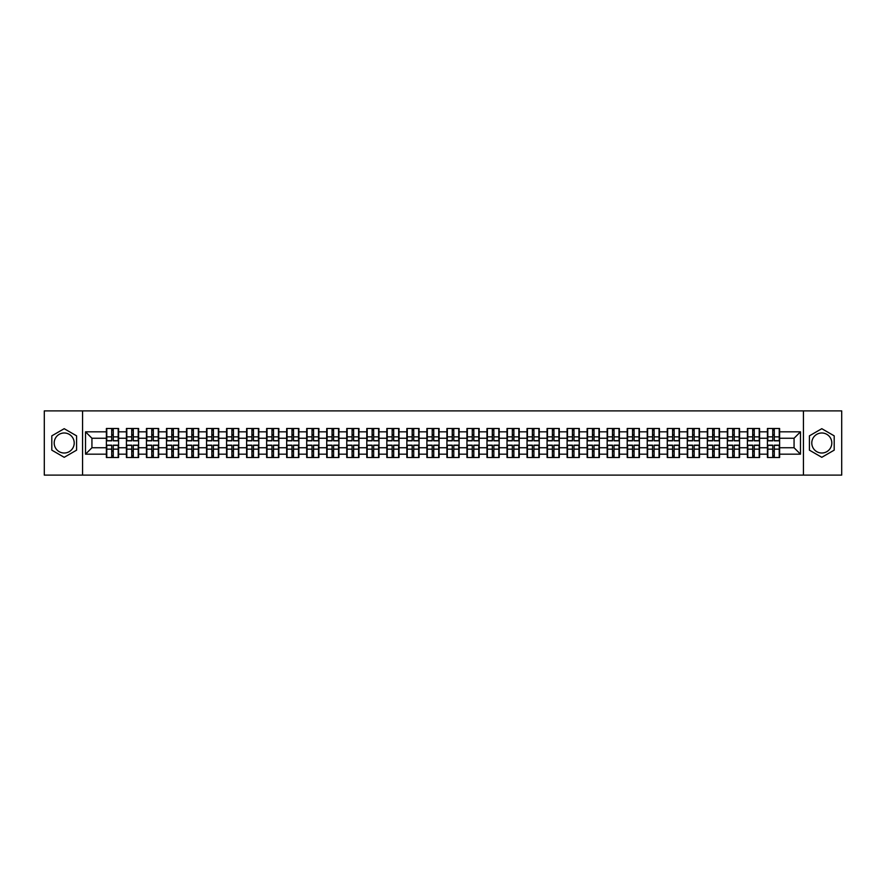 <?xml version="1.0" encoding="UTF-8"?>
<svg xmlns="http://www.w3.org/2000/svg" width="886" height="886" viewBox="0 0 886 886"><rect width="100%" height="100%" fill="white"/><g stroke="black" fill="none" stroke-linecap="round" stroke-linejoin="round"><path stroke-width="1.33" d="M821.798 432.988A10.012 10.012 0 0 0 811.786 443A10.012 10.012 0 0 0 821.798 453.012A10.012 10.012 0 0 0 831.81 443A10.012 10.012 0 0 0 821.798 432.988M64.202 453.012A10.012 10.012 0 0 1 54.19 443A10.012 10.012 0 0 1 64.202 432.988A10.012 10.012 0 0 1 74.214 443A10.012 10.012 0 0 1 64.202 453.012M803.436 475.106L841.7 475.106L841.7 410.894L803.436 410.894L803.436 475.106L82.564 475.106L82.564 410.894L44.3 410.894L44.3 475.106L82.564 475.106M803.436 410.894L82.564 410.894M794.066 447.751L794.066 438.249L779.614 438.249L779.614 447.751L794.066 447.751L800.479 454.175L800.479 431.825L779.614 431.825L779.614 428.492L767.42 428.492L767.42 438.249L759.59 438.249L759.59 447.751L767.42 447.751L767.42 438.249M800.479 454.175L779.614 454.175L779.614 457.508L767.42 457.508L767.42 454.175L759.59 454.175L759.59 457.508L747.385 457.508L747.385 454.175L739.555 454.175L739.555 457.508L727.351 457.508L727.351 454.175L719.521 454.175L719.521 457.508L707.327 457.508L707.327 454.175L699.486 454.175L699.486 457.508L687.292 457.508L687.292 454.175L679.462 454.175L679.462 457.508L667.258 457.508L667.258 454.175L659.428 454.175L659.428 457.508L647.234 457.508L647.234 454.175L639.393 454.175L639.393 457.508L627.199 457.508L627.199 454.175L619.369 454.175L619.369 457.508L607.165 457.508L607.165 454.175L599.335 454.175L599.335 457.508L587.13 457.508L587.13 454.175L579.3 454.175L579.3 457.508L567.106 457.508L567.106 454.175L559.276 454.175L559.276 457.508L547.072 457.508L547.072 454.175L539.242 454.175L539.242 457.508L527.037 457.508L527.037 454.175L519.207 454.175L519.207 457.508L507.013 457.508L507.013 454.175L499.172 454.175L499.172 457.508L486.979 457.508L486.979 454.175L479.149 454.175L479.149 457.508L466.944 457.508L466.944 454.175L459.114 454.175L459.114 457.508L446.921 457.508L446.921 454.175L439.079 454.175L439.079 457.508L426.886 457.508L426.886 454.175L419.056 454.175L419.056 457.508L406.851 457.508L406.851 454.175L399.021 454.175L399.021 457.508L386.828 457.508L386.828 454.175L378.986 454.175L378.986 457.508L366.793 457.508L366.793 454.175L358.963 454.175L358.963 457.508L346.758 457.508L346.758 454.175L338.928 454.175L338.928 457.508L326.724 457.508L326.724 454.175L318.894 454.175L318.894 457.508L306.7 457.508L306.7 454.175L298.87 454.175L298.87 457.508L286.665 457.508L286.665 454.175L278.835 454.175L278.835 457.508L266.631 457.508L266.631 454.175L258.801 454.175L258.801 457.508L246.607 457.508L246.607 454.175L238.766 454.175L238.766 457.508L226.572 457.508L226.572 454.175L218.742 454.175L218.742 457.508L206.538 457.508L206.538 454.175L198.708 454.175L198.708 457.508L186.514 457.508L186.514 454.175L178.673 454.175L178.673 457.508L166.479 457.508L166.479 454.175L158.649 454.175L158.649 457.508L146.445 457.508L146.445 454.175L138.615 454.175L138.615 457.508L126.41 457.508L126.41 454.175L118.58 454.175L118.58 457.508L106.386 457.508L106.386 454.175L85.521 454.175L85.521 431.825L106.386 431.825L106.386 438.249L91.934 438.249L91.934 447.751L106.386 447.751L106.386 438.249M767.42 431.825L759.59 431.825L759.59 428.492L747.385 428.492L747.385 431.825L739.555 431.825L739.555 428.492L727.351 428.492L727.351 431.825L719.521 431.825L719.521 428.492L707.327 428.492L707.327 431.825L699.486 431.825L699.486 428.492L687.292 428.492L687.292 431.825L679.462 431.825L679.462 428.492L667.258 428.492L667.258 431.825L659.428 431.825L659.428 428.492L647.234 428.492L647.234 431.825L639.393 431.825L639.393 428.492L627.199 428.492L627.199 431.825L619.369 431.825L619.369 428.492L607.165 428.492L607.165 431.825L599.335 431.825L599.335 428.492L587.13 428.492L587.13 431.825L579.3 431.825L579.3 428.492L567.106 428.492L567.106 431.825L559.276 431.825L559.276 428.492L547.072 428.492L547.072 431.825L539.242 431.825L539.242 428.492L527.037 428.492L527.037 431.825L519.207 431.825L519.207 428.492L507.013 428.492L507.013 431.825L499.172 431.825L499.172 428.492L486.979 428.492L486.979 431.825L479.149 431.825L479.149 428.492L466.944 428.492L466.944 431.825L459.114 431.825L459.114 428.492L446.921 428.492L446.921 431.825L439.079 431.825L439.079 428.492L426.886 428.492L426.886 431.825L419.056 431.825L419.056 428.492L406.851 428.492L406.851 431.825L399.021 431.825L399.021 428.492L386.828 428.492L386.828 431.825L378.986 431.825L378.986 428.492L366.793 428.492L366.793 431.825L358.963 431.825L358.963 428.492L346.758 428.492L346.758 431.825L338.928 431.825L338.928 428.492L326.724 428.492L326.724 431.825L318.894 431.825L318.894 428.492L306.7 428.492L306.7 431.825L298.87 431.825L298.87 428.492L286.665 428.492L286.665 431.825L278.835 431.825L278.835 428.492L266.631 428.492L266.631 431.825L258.801 431.825L258.801 428.492L246.607 428.492L246.607 431.825L238.766 431.825L238.766 428.492L226.572 428.492L226.572 431.825L218.742 431.825L218.742 428.492L206.538 428.492L206.538 431.825L198.708 431.825L198.708 428.492L186.514 428.492L186.514 431.825L178.673 431.825L178.673 428.492L166.479 428.492L166.479 431.825L158.649 431.825L158.649 428.492L146.445 428.492L146.445 431.825L138.615 431.825L138.615 428.492L126.41 428.492L126.41 431.825L118.58 431.825L118.58 428.492L106.386 428.492L106.386 431.825M767.42 447.751L767.42 454.175M759.59 447.751L759.59 454.175M759.59 431.825L759.59 438.249M739.555 447.751L747.385 447.751L747.385 438.249L739.555 438.249L739.555 454.175M747.385 447.751L747.385 454.175M747.385 431.825L747.385 438.249M739.555 431.825L739.555 438.249M719.521 447.751L727.351 447.751L727.351 438.249L719.521 438.249L719.521 454.175M727.351 447.751L727.351 454.175M727.351 431.825L727.351 438.249M719.521 431.825L719.521 438.249M699.486 447.751L707.327 447.751L707.327 438.249L699.486 438.249L699.486 454.175M707.327 447.751L707.327 454.175M707.327 431.825L707.327 438.249M699.486 431.825L699.486 438.249M679.462 447.751L687.292 447.751L687.292 438.249L679.462 438.249L679.462 454.175M687.292 447.751L687.292 454.175M687.292 431.825L687.292 438.249M679.462 431.825L679.462 438.249M659.428 447.751L667.258 447.751L667.258 438.249L659.428 438.249L659.428 454.175M667.258 447.751L667.258 454.175M667.258 431.825L667.258 438.249M659.428 431.825L659.428 438.249M639.393 447.751L647.234 447.751L647.234 438.249L639.393 438.249L639.393 454.175M647.234 447.751L647.234 454.175M647.234 431.825L647.234 438.249M639.393 431.825L639.393 438.249M619.369 447.751L627.199 447.751L627.199 438.249L619.369 438.249L619.369 454.175M627.199 447.751L627.199 454.175M627.199 431.825L627.199 438.249M619.369 431.825L619.369 438.249M599.335 447.751L607.165 447.751L607.165 438.249L599.335 438.249L599.335 454.175M607.165 447.751L607.165 454.175M607.165 431.825L607.165 438.249M599.335 431.825L599.335 438.249M579.3 447.751L587.13 447.751L587.13 438.249L579.3 438.249L579.3 454.175M587.13 447.751L587.13 454.175M587.13 431.825L587.13 438.249M579.3 431.825L579.3 438.249M559.276 447.751L567.106 447.751L567.106 438.249L559.276 438.249L559.276 454.175M567.106 447.751L567.106 454.175M567.106 431.825L567.106 438.249M559.276 431.825L559.276 438.249M539.242 447.751L547.072 447.751L547.072 438.249L539.242 438.249L539.242 454.175M547.072 447.751L547.072 454.175M547.072 431.825L547.072 438.249M539.242 431.825L539.242 438.249M519.207 447.751L527.037 447.751L527.037 438.249L519.207 438.249L519.207 454.175M527.037 447.751L527.037 454.175M527.037 431.825L527.037 438.249M519.207 431.825L519.207 438.249M499.172 447.751L507.013 447.751L507.013 438.249L499.172 438.249L499.172 454.175M507.013 447.751L507.013 454.175M507.013 431.825L507.013 438.249M499.172 431.825L499.172 438.249M479.149 447.751L486.979 447.751L486.979 438.249L479.149 438.249L479.149 454.175M486.979 447.751L486.979 454.175M486.979 431.825L486.979 438.249M479.149 431.825L479.149 438.249M459.114 447.751L466.944 447.751L466.944 438.249L459.114 438.249L459.114 454.175M466.944 447.751L466.944 454.175M466.944 431.825L466.944 438.249M459.114 431.825L459.114 438.249M439.079 447.751L446.921 447.751L446.921 438.249L439.079 438.249L439.079 454.175M446.921 447.751L446.921 454.175M446.921 431.825L446.921 438.249M439.079 431.825L439.079 438.249M419.056 447.751L426.886 447.751L426.886 438.249L419.056 438.249L419.056 454.175M426.886 447.751L426.886 454.175M426.886 431.825L426.886 438.249M419.056 431.825L419.056 438.249M399.021 447.751L406.851 447.751L406.851 438.249L399.021 438.249L399.021 454.175M406.851 447.751L406.851 454.175M406.851 431.825L406.851 438.249M399.021 431.825L399.021 438.249M378.986 447.751L386.828 447.751L386.828 438.249L378.986 438.249L378.986 454.175M386.828 447.751L386.828 454.175M386.828 431.825L386.828 438.249M378.986 431.825L378.986 438.249M358.963 447.751L366.793 447.751L366.793 438.249L358.963 438.249L358.963 454.175M366.793 447.751L366.793 454.175M366.793 431.825L366.793 438.249M358.963 431.825L358.963 438.249M338.928 447.751L346.758 447.751L346.758 438.249L338.928 438.249L338.928 454.175M346.758 447.751L346.758 454.175M346.758 431.825L346.758 438.249M338.928 431.825L338.928 438.249M318.894 447.751L326.724 447.751L326.724 438.249L318.894 438.249L318.894 454.175M326.724 447.751L326.724 454.175M326.724 431.825L326.724 438.249M318.894 431.825L318.894 438.249M298.87 447.751L306.7 447.751L306.7 438.249L298.87 438.249L298.87 454.175M306.7 447.751L306.7 454.175M306.7 431.825L306.7 438.249M298.87 431.825L298.87 438.249M278.835 447.751L286.665 447.751L286.665 438.249L278.835 438.249L278.835 454.175M286.665 447.751L286.665 454.175M286.665 431.825L286.665 438.249M278.835 431.825L278.835 438.249M258.801 447.751L266.631 447.751L266.631 438.249L258.801 438.249L258.801 454.175M266.631 447.751L266.631 454.175M266.631 431.825L266.631 438.249M258.801 431.825L258.801 438.249M238.766 447.751L246.607 447.751L246.607 438.249L238.766 438.249L238.766 454.175M246.607 447.751L246.607 454.175M246.607 431.825L246.607 438.249M238.766 431.825L238.766 438.249M218.742 447.751L226.572 447.751L226.572 438.249L218.742 438.249L218.742 454.175M226.572 447.751L226.572 454.175M226.572 431.825L226.572 438.249M218.742 431.825L218.742 438.249M198.708 447.751L206.538 447.751L206.538 438.249L198.708 438.249L198.708 454.175M206.538 447.751L206.538 454.175M206.538 431.825L206.538 438.249M198.708 431.825L198.708 438.249M178.673 447.751L186.514 447.751L186.514 438.249L178.673 438.249L178.673 454.175M186.514 447.751L186.514 454.175M186.514 431.825L186.514 438.249M178.673 431.825L178.673 438.249M158.649 447.751L166.479 447.751L166.479 438.249L158.649 438.249L158.649 454.175M166.479 447.751L166.479 454.175M166.479 431.825L166.479 438.249M158.649 431.825L158.649 438.249M138.615 447.751L146.445 447.751L146.445 438.249L138.615 438.249L138.615 454.175M146.445 447.751L146.445 454.175M146.445 431.825L146.445 438.249M138.615 431.825L138.615 438.249M118.58 447.751L126.41 447.751L126.41 438.249L118.58 438.249L118.58 454.175M126.41 447.751L126.41 454.175M126.41 431.825L126.41 438.249M118.58 431.825L118.58 438.249M106.386 447.751L106.386 454.175M91.934 447.751L85.521 454.175M85.521 431.825L91.934 438.249M779.614 447.751L779.614 454.175M779.614 431.825L779.614 438.249M800.479 431.825L794.066 438.249M64.202 428.691L51.809 435.846L51.809 450.154L64.202 457.309L76.595 450.154L76.595 435.846L64.202 428.691M809.405 450.154L821.798 457.309L834.191 450.154L834.191 435.846L821.798 428.691L809.405 435.846L809.405 450.154M118.192 428.492L118.192 440.818L113.253 440.818L113.253 428.492M111.714 428.492L111.714 440.818L106.774 440.818L106.774 428.492M111.714 430.164L113.253 430.164M113.253 434.915L111.714 434.915M106.774 457.508L106.774 445.182L111.714 445.182L111.714 457.508M113.253 457.508L113.253 445.182L118.192 445.182L118.192 457.508M113.253 455.836L111.714 455.836M111.714 451.085L113.253 451.085M138.227 428.492L138.227 440.818L133.288 440.818L133.288 428.492M131.748 428.492L131.748 440.818L126.798 440.818L126.798 428.492M131.748 430.164L133.288 430.164M133.288 434.915L131.748 434.915M158.262 428.492L158.262 440.818L153.311 440.818L153.311 428.492M151.772 428.492L151.772 440.818L146.832 440.818L146.832 428.492M151.772 430.164L153.311 430.164M153.311 434.915L151.772 434.915M178.296 428.492L178.296 440.818L173.346 440.818L173.346 428.492M171.806 428.492L171.806 440.818L166.867 440.818L166.867 428.492M171.806 430.164L173.346 430.164M173.346 434.915L171.806 434.915M198.32 428.492L198.32 440.818L193.381 440.818L193.381 428.492M191.841 428.492L191.841 440.818L186.891 440.818L186.891 428.492M191.841 430.164L193.381 430.164M193.381 434.915L191.841 434.915M218.355 428.492L218.355 440.818L213.415 440.818L213.415 428.492M211.865 428.492L211.865 440.818L206.925 440.818L206.925 428.492M211.865 430.164L213.415 430.164M213.415 434.915L211.865 434.915M126.798 457.508L126.798 445.182L131.748 445.182L131.748 457.508M133.288 457.508L133.288 445.182L138.227 445.182L138.227 457.508M133.288 455.836L131.748 455.836M131.748 451.085L133.288 451.085M146.832 457.508L146.832 445.182L151.772 445.182L151.772 457.508M153.311 457.508L153.311 445.182L158.262 445.182L158.262 457.508M153.311 455.836L151.772 455.836M151.772 451.085L153.311 451.085M166.867 457.508L166.867 445.182L171.806 445.182L171.806 457.508M173.346 457.508L173.346 445.182L178.296 445.182L178.296 457.508M173.346 455.836L171.806 455.836M171.806 451.085L173.346 451.085M186.891 457.508L186.891 445.182L191.841 445.182L191.841 457.508M193.381 457.508L193.381 445.182L198.32 445.182L198.32 457.508M193.381 455.836L191.841 455.836M191.841 451.085L193.381 451.085M206.925 457.508L206.925 445.182L211.865 445.182L211.865 457.508M213.415 457.508L213.415 445.182L218.355 445.182L218.355 457.508M213.415 455.836L211.865 455.836M211.865 451.085L213.415 451.085M238.389 428.492L238.389 440.818L233.439 440.818L233.439 428.492M231.899 428.492L231.899 440.818L226.96 440.818L226.96 428.492M231.899 430.164L233.439 430.164M233.439 434.915L231.899 434.915M226.96 457.508L226.96 445.182L231.899 445.182L231.899 457.508M233.439 457.508L233.439 445.182L238.389 445.182L238.389 457.508M233.439 455.836L231.899 455.836M231.899 451.085L233.439 451.085M258.413 428.492L258.413 440.818L253.474 440.818L253.474 428.492M251.934 428.492L251.934 440.818L246.984 440.818L246.984 428.492M251.934 430.164L253.474 430.164M253.474 434.915L251.934 434.915M246.984 457.508L246.984 445.182L251.934 445.182L251.934 457.508M253.474 457.508L253.474 445.182L258.413 445.182L258.413 457.508M253.474 455.836L251.934 455.836M251.934 451.085L253.474 451.085M278.448 428.492L278.448 440.818L273.508 440.818L273.508 428.492M271.969 428.492L271.969 440.818L267.018 440.818L267.018 428.492M271.969 430.164L273.508 430.164M273.508 434.915L271.969 434.915M267.018 457.508L267.018 445.182L271.969 445.182L271.969 457.508M273.508 457.508L273.508 445.182L278.448 445.182L278.448 457.508M273.508 455.836L271.969 455.836M271.969 451.085L273.508 451.085M298.482 428.492L298.482 440.818L293.532 440.818L293.532 428.492M291.992 428.492L291.992 440.818L287.053 440.818L287.053 428.492M291.992 430.164L293.532 430.164M293.532 434.915L291.992 434.915M287.053 457.508L287.053 445.182L291.992 445.182L291.992 457.508M293.532 457.508L293.532 445.182L298.482 445.182L298.482 457.508M293.532 455.836L291.992 455.836M291.992 451.085L293.532 451.085M318.506 428.492L318.506 440.818L313.566 440.818L313.566 428.492M312.027 428.492L312.027 440.818L307.088 440.818L307.088 428.492M312.027 430.164L313.566 430.164M313.566 434.915L312.027 434.915M307.088 457.508L307.088 445.182L312.027 445.182L312.027 457.508M313.566 457.508L313.566 445.182L318.506 445.182L318.506 457.508M313.566 455.836L312.027 455.836M312.027 451.085L313.566 451.085M338.541 428.492L338.541 440.818L333.601 440.818L333.601 428.492M332.062 428.492L332.062 440.818L327.111 440.818L327.111 428.492M332.062 430.164L333.601 430.164M333.601 434.915L332.062 434.915M327.111 457.508L327.111 445.182L332.062 445.182L332.062 457.508M333.601 457.508L333.601 445.182L338.541 445.182L338.541 457.508M333.601 455.836L332.062 455.836M332.062 451.085L333.601 451.085M358.575 428.492L358.575 440.818L353.625 440.818L353.625 428.492M352.085 428.492L352.085 440.818L347.146 440.818L347.146 428.492M352.085 430.164L353.625 430.164M353.625 434.915L352.085 434.915M347.146 457.508L347.146 445.182L352.085 445.182L352.085 457.508M353.625 457.508L353.625 445.182L358.575 445.182L358.575 457.508M353.625 455.836L352.085 455.836M352.085 451.085L353.625 451.085M378.61 428.492L378.61 440.818L373.659 440.818L373.659 428.492M372.12 428.492L372.12 440.818L367.181 440.818L367.181 428.492M372.12 430.164L373.659 430.164M373.659 434.915L372.12 434.915M367.181 457.508L367.181 445.182L372.12 445.182L372.12 457.508M373.659 457.508L373.659 445.182L378.61 445.182L378.61 457.508M373.659 455.836L372.12 455.836M372.12 451.085L373.659 451.085M398.634 428.492L398.634 440.818L393.694 440.818L393.694 428.492M392.155 428.492L392.155 440.818L387.204 440.818L387.204 428.492M392.155 430.164L393.694 430.164M393.694 434.915L392.155 434.915M387.204 457.508L387.204 445.182L392.155 445.182L392.155 457.508M393.694 457.508L393.694 445.182L398.634 445.182L398.634 457.508M393.694 455.836L392.155 455.836M392.155 451.085L393.694 451.085M418.668 428.492L418.668 440.818L413.729 440.818L413.729 428.492M412.178 428.492L412.178 440.818L407.239 440.818L407.239 428.492M412.178 430.164L413.729 430.164M413.729 434.915L412.178 434.915M407.239 457.508L407.239 445.182L412.178 445.182L412.178 457.508M413.729 457.508L413.729 445.182L418.668 445.182L418.668 457.508M413.729 455.836L412.178 455.836M412.178 451.085L413.729 451.085M438.703 428.492L438.703 440.818L433.752 440.818L433.752 428.492M432.213 428.492L432.213 440.818L427.274 440.818L427.274 428.492M432.213 430.164L433.752 430.164M433.752 434.915L432.213 434.915M427.274 457.508L427.274 445.182L432.213 445.182L432.213 457.508M433.752 457.508L433.752 445.182L438.703 445.182L438.703 457.508M433.752 455.836L432.213 455.836M432.213 451.085L433.752 451.085M458.726 428.492L458.726 440.818L453.787 440.818L453.787 428.492M452.248 428.492L452.248 440.818L447.297 440.818L447.297 428.492M452.248 430.164L453.787 430.164M453.787 434.915L452.248 434.915M447.297 457.508L447.297 445.182L452.248 445.182L452.248 457.508M453.787 457.508L453.787 445.182L458.726 445.182L458.726 457.508M453.787 455.836L452.248 455.836M452.248 451.085L453.787 451.085M478.761 428.492L478.761 440.818L473.822 440.818L473.822 428.492M472.271 428.492L472.271 440.818L467.332 440.818L467.332 428.492M472.271 430.164L473.822 430.164M473.822 434.915L472.271 434.915M467.332 457.508L467.332 445.182L472.271 445.182L472.271 457.508M473.822 457.508L473.822 445.182L478.761 445.182L478.761 457.508M473.822 455.836L472.271 455.836M472.271 451.085L473.822 451.085M498.796 428.492L498.796 440.818L493.845 440.818L493.845 428.492M492.306 428.492L492.306 440.818L487.366 440.818L487.366 428.492M492.306 430.164L493.845 430.164M493.845 434.915L492.306 434.915M487.366 457.508L487.366 445.182L492.306 445.182L492.306 457.508M493.845 457.508L493.845 445.182L498.796 445.182L498.796 457.508M493.845 455.836L492.306 455.836M492.306 451.085L493.845 451.085M518.819 428.492L518.819 440.818L513.88 440.818L513.88 428.492M512.341 428.492L512.341 440.818L507.39 440.818L507.39 428.492M512.341 430.164L513.88 430.164M513.88 434.915L512.341 434.915M507.39 457.508L507.39 445.182L512.341 445.182L512.341 457.508M513.88 457.508L513.88 445.182L518.819 445.182L518.819 457.508M513.88 455.836L512.341 455.836M512.341 451.085L513.88 451.085M538.854 428.492L538.854 440.818L533.915 440.818L533.915 428.492M532.375 428.492L532.375 440.818L527.425 440.818L527.425 428.492M532.375 430.164L533.915 430.164M533.915 434.915L532.375 434.915M527.425 457.508L527.425 445.182L532.375 445.182L532.375 457.508M533.915 457.508L533.915 445.182L538.854 445.182L538.854 457.508M533.915 455.836L532.375 455.836M532.375 451.085L533.915 451.085M558.889 428.492L558.889 440.818L553.938 440.818L553.938 428.492M552.399 428.492L552.399 440.818L547.459 440.818L547.459 428.492M552.399 430.164L553.938 430.164M553.938 434.915L552.399 434.915M547.459 457.508L547.459 445.182L552.399 445.182L552.399 457.508M553.938 457.508L553.938 445.182L558.889 445.182L558.889 457.508M553.938 455.836L552.399 455.836M552.399 451.085L553.938 451.085M578.912 428.492L578.912 440.818L573.973 440.818L573.973 428.492M572.434 428.492L572.434 440.818L567.494 440.818L567.494 428.492M572.434 430.164L573.973 430.164M573.973 434.915L572.434 434.915M567.494 457.508L567.494 445.182L572.434 445.182L572.434 457.508M573.973 457.508L573.973 445.182L578.912 445.182L578.912 457.508M573.973 455.836L572.434 455.836M572.434 451.085L573.973 451.085M598.947 428.492L598.947 440.818L594.008 440.818L594.008 428.492M592.468 428.492L592.468 440.818L587.518 440.818L587.518 428.492M592.468 430.164L594.008 430.164M594.008 434.915L592.468 434.915M587.518 457.508L587.518 445.182L592.468 445.182L592.468 457.508M594.008 457.508L594.008 445.182L598.947 445.182L598.947 457.508M594.008 455.836L592.468 455.836M592.468 451.085L594.008 451.085M618.982 428.492L618.982 440.818L614.031 440.818L614.031 428.492M612.492 428.492L612.492 440.818L607.552 440.818L607.552 428.492M612.492 430.164L614.031 430.164M614.031 434.915L612.492 434.915M607.552 457.508L607.552 445.182L612.492 445.182L612.492 457.508M614.031 457.508L614.031 445.182L618.982 445.182L618.982 457.508M614.031 455.836L612.492 455.836M612.492 451.085L614.031 451.085M639.016 428.492L639.016 440.818L634.066 440.818L634.066 428.492M632.526 428.492L632.526 440.818L627.587 440.818L627.587 428.492M632.526 430.164L634.066 430.164M634.066 434.915L632.526 434.915M627.587 457.508L627.587 445.182L632.526 445.182L632.526 457.508M634.066 457.508L634.066 445.182L639.016 445.182L639.016 457.508M634.066 455.836L632.526 455.836M632.526 451.085L634.066 451.085M659.04 428.492L659.04 440.818L654.101 440.818L654.101 428.492M652.561 428.492L652.561 440.818L647.611 440.818L647.611 428.492M652.561 430.164L654.101 430.164M654.101 434.915L652.561 434.915M647.611 457.508L647.611 445.182L652.561 445.182L652.561 457.508M654.101 457.508L654.101 445.182L659.04 445.182L659.04 457.508M654.101 455.836L652.561 455.836M652.561 451.085L654.101 451.085M679.075 428.492L679.075 440.818L674.135 440.818L674.135 428.492M672.585 428.492L672.585 440.818L667.645 440.818L667.645 428.492M672.585 430.164L674.135 430.164M674.135 434.915L672.585 434.915M667.645 457.508L667.645 445.182L672.585 445.182L672.585 457.508M674.135 457.508L674.135 445.182L679.075 445.182L679.075 457.508M674.135 455.836L672.585 455.836M672.585 451.085L674.135 451.085M699.109 428.492L699.109 440.818L694.159 440.818L694.159 428.492M692.619 428.492L692.619 440.818L687.68 440.818L687.68 428.492M692.619 430.164L694.159 430.164M694.159 434.915L692.619 434.915M687.68 457.508L687.68 445.182L692.619 445.182L692.619 457.508M694.159 457.508L694.159 445.182L699.109 445.182L699.109 457.508M694.159 455.836L692.619 455.836M692.619 451.085L694.159 451.085M719.133 428.492L719.133 440.818L714.194 440.818L714.194 428.492M712.654 428.492L712.654 440.818L707.704 440.818L707.704 428.492M712.654 430.164L714.194 430.164M714.194 434.915L712.654 434.915M707.704 457.508L707.704 445.182L712.654 445.182L712.654 457.508M714.194 457.508L714.194 445.182L719.133 445.182L719.133 457.508M714.194 455.836L712.654 455.836M712.654 451.085L714.194 451.085M739.168 428.492L739.168 440.818L734.228 440.818L734.228 428.492M732.689 428.492L732.689 440.818L727.738 440.818L727.738 428.492M732.689 430.164L734.228 430.164M734.228 434.915L732.689 434.915M727.738 457.508L727.738 445.182L732.689 445.182L732.689 457.508M734.228 457.508L734.228 445.182L739.168 445.182L739.168 457.508M734.228 455.836L732.689 455.836M732.689 451.085L734.228 451.085M759.202 428.492L759.202 440.818L754.252 440.818L754.252 428.492M752.712 428.492L752.712 440.818L747.773 440.818L747.773 428.492M752.712 430.164L754.252 430.164M754.252 434.915L752.712 434.915M747.773 457.508L747.773 445.182L752.712 445.182L752.712 457.508M754.252 457.508L754.252 445.182L759.202 445.182L759.202 457.508M754.252 455.836L752.712 455.836M752.712 451.085L754.252 451.085M779.226 428.492L779.226 440.818L774.286 440.818L774.286 428.492M772.747 428.492L772.747 440.818L767.808 440.818L767.808 428.492M772.747 430.164L774.286 430.164M774.286 434.915L772.747 434.915M767.808 457.508L767.808 445.182L772.747 445.182L772.747 457.508M774.286 457.508L774.286 445.182L779.226 445.182L779.226 457.508M774.286 455.836L772.747 455.836M772.747 451.085L774.286 451.085M111.714 436.853L106.774 436.853M111.714 440.652L106.774 440.652M118.192 436.853L113.253 436.853M118.192 440.652L113.253 440.652M113.253 449.147L118.192 449.147M113.253 445.348L118.192 445.348M106.774 449.147L111.714 449.147M106.774 445.348L111.714 445.348M131.748 436.853L126.798 436.853M131.748 440.652L126.798 440.652M138.227 436.853L133.288 436.853M138.227 440.652L133.288 440.652M151.772 436.853L146.832 436.853M151.772 440.652L146.832 440.652M158.262 436.853L153.311 436.853M158.262 440.652L153.311 440.652M171.806 436.853L166.867 436.853M171.806 440.652L166.867 440.652M178.296 436.853L173.346 436.853M178.296 440.652L173.346 440.652M191.841 436.853L186.891 436.853M191.841 440.652L186.891 440.652M198.32 436.853L193.381 436.853M198.32 440.652L193.381 440.652M211.865 436.853L206.925 436.853M211.865 440.652L206.925 440.652M218.355 436.853L213.415 436.853M218.355 440.652L213.415 440.652M133.288 449.147L138.227 449.147M133.288 445.348L138.227 445.348M126.798 449.147L131.748 449.147M126.798 445.348L131.748 445.348M153.311 449.147L158.262 449.147M153.311 445.348L158.262 445.348M146.832 449.147L151.772 449.147M146.832 445.348L151.772 445.348M173.346 449.147L178.296 449.147M173.346 445.348L178.296 445.348M166.867 449.147L171.806 449.147M166.867 445.348L171.806 445.348M193.381 449.147L198.32 449.147M193.381 445.348L198.32 445.348M186.891 449.147L191.841 449.147M186.891 445.348L191.841 445.348M213.415 449.147L218.355 449.147M213.415 445.348L218.355 445.348M206.925 449.147L211.865 449.147M206.925 445.348L211.865 445.348M231.899 436.853L226.96 436.853M231.899 440.652L226.96 440.652M238.389 436.853L233.439 436.853M238.389 440.652L233.439 440.652M233.439 449.147L238.389 449.147M233.439 445.348L238.389 445.348M226.96 449.147L231.899 449.147M226.96 445.348L231.899 445.348M251.934 436.853L246.984 436.853M251.934 440.652L246.984 440.652M258.413 436.853L253.474 436.853M258.413 440.652L253.474 440.652M253.474 449.147L258.413 449.147M253.474 445.348L258.413 445.348M246.984 449.147L251.934 449.147M246.984 445.348L251.934 445.348M271.969 436.853L267.018 436.853M271.969 440.652L267.018 440.652M278.448 436.853L273.508 436.853M278.448 440.652L273.508 440.652M273.508 449.147L278.448 449.147M273.508 445.348L278.448 445.348M267.018 449.147L271.969 449.147M267.018 445.348L271.969 445.348M291.992 436.853L287.053 436.853M291.992 440.652L287.053 440.652M298.482 436.853L293.532 436.853M298.482 440.652L293.532 440.652M293.532 449.147L298.482 449.147M293.532 445.348L298.482 445.348M287.053 449.147L291.992 449.147M287.053 445.348L291.992 445.348M312.027 436.853L307.088 436.853M312.027 440.652L307.088 440.652M318.506 436.853L313.566 436.853M318.506 440.652L313.566 440.652M313.566 449.147L318.506 449.147M313.566 445.348L318.506 445.348M307.088 449.147L312.027 449.147M307.088 445.348L312.027 445.348M332.062 436.853L327.111 436.853M332.062 440.652L327.111 440.652M338.541 436.853L333.601 436.853M338.541 440.652L333.601 440.652M333.601 449.147L338.541 449.147M333.601 445.348L338.541 445.348M327.111 449.147L332.062 449.147M327.111 445.348L332.062 445.348M352.085 436.853L347.146 436.853M352.085 440.652L347.146 440.652M358.575 436.853L353.625 436.853M358.575 440.652L353.625 440.652M353.625 449.147L358.575 449.147M353.625 445.348L358.575 445.348M347.146 449.147L352.085 449.147M347.146 445.348L352.085 445.348M372.12 436.853L367.181 436.853M372.12 440.652L367.181 440.652M378.61 436.853L373.659 436.853M378.61 440.652L373.659 440.652M373.659 449.147L378.61 449.147M373.659 445.348L378.61 445.348M367.181 449.147L372.12 449.147M367.181 445.348L372.12 445.348M392.155 436.853L387.204 436.853M392.155 440.652L387.204 440.652M398.634 436.853L393.694 436.853M398.634 440.652L393.694 440.652M393.694 449.147L398.634 449.147M393.694 445.348L398.634 445.348M387.204 449.147L392.155 449.147M387.204 445.348L392.155 445.348M412.178 436.853L407.239 436.853M412.178 440.652L407.239 440.652M418.668 436.853L413.729 436.853M418.668 440.652L413.729 440.652M413.729 449.147L418.668 449.147M413.729 445.348L418.668 445.348M407.239 449.147L412.178 449.147M407.239 445.348L412.178 445.348M432.213 436.853L427.274 436.853M432.213 440.652L427.274 440.652M438.703 436.853L433.752 436.853M438.703 440.652L433.752 440.652M433.752 449.147L438.703 449.147M433.752 445.348L438.703 445.348M427.274 449.147L432.213 449.147M427.274 445.348L432.213 445.348M452.248 436.853L447.297 436.853M452.248 440.652L447.297 440.652M458.726 436.853L453.787 436.853M458.726 440.652L453.787 440.652M453.787 449.147L458.726 449.147M453.787 445.348L458.726 445.348M447.297 449.147L452.248 449.147M447.297 445.348L452.248 445.348M472.271 436.853L467.332 436.853M472.271 440.652L467.332 440.652M478.761 436.853L473.822 436.853M478.761 440.652L473.822 440.652M473.822 449.147L478.761 449.147M473.822 445.348L478.761 445.348M467.332 449.147L472.271 449.147M467.332 445.348L472.271 445.348M492.306 436.853L487.366 436.853M492.306 440.652L487.366 440.652M498.796 436.853L493.845 436.853M498.796 440.652L493.845 440.652M493.845 449.147L498.796 449.147M493.845 445.348L498.796 445.348M487.366 449.147L492.306 449.147M487.366 445.348L492.306 445.348M512.341 436.853L507.39 436.853M512.341 440.652L507.39 440.652M518.819 436.853L513.88 436.853M518.819 440.652L513.88 440.652M513.88 449.147L518.819 449.147M513.88 445.348L518.819 445.348M507.39 449.147L512.341 449.147M507.39 445.348L512.341 445.348M532.375 436.853L527.425 436.853M532.375 440.652L527.425 440.652M538.854 436.853L533.915 436.853M538.854 440.652L533.915 440.652M533.915 449.147L538.854 449.147M533.915 445.348L538.854 445.348M527.425 449.147L532.375 449.147M527.425 445.348L532.375 445.348M552.399 436.853L547.459 436.853M552.399 440.652L547.459 440.652M558.889 436.853L553.938 436.853M558.889 440.652L553.938 440.652M553.938 449.147L558.889 449.147M553.938 445.348L558.889 445.348M547.459 449.147L552.399 449.147M547.459 445.348L552.399 445.348M572.434 436.853L567.494 436.853M572.434 440.652L567.494 440.652M578.912 436.853L573.973 436.853M578.912 440.652L573.973 440.652M573.973 449.147L578.912 449.147M573.973 445.348L578.912 445.348M567.494 449.147L572.434 449.147M567.494 445.348L572.434 445.348M592.468 436.853L587.518 436.853M592.468 440.652L587.518 440.652M598.947 436.853L594.008 436.853M598.947 440.652L594.008 440.652M594.008 449.147L598.947 449.147M594.008 445.348L598.947 445.348M587.518 449.147L592.468 449.147M587.518 445.348L592.468 445.348M612.492 436.853L607.552 436.853M612.492 440.652L607.552 440.652M618.982 436.853L614.031 436.853M618.982 440.652L614.031 440.652M614.031 449.147L618.982 449.147M614.031 445.348L618.982 445.348M607.552 449.147L612.492 449.147M607.552 445.348L612.492 445.348M632.526 436.853L627.587 436.853M632.526 440.652L627.587 440.652M639.016 436.853L634.066 436.853M639.016 440.652L634.066 440.652M634.066 449.147L639.016 449.147M634.066 445.348L639.016 445.348M627.587 449.147L632.526 449.147M627.587 445.348L632.526 445.348M652.561 436.853L647.611 436.853M652.561 440.652L647.611 440.652M659.04 436.853L654.101 436.853M659.04 440.652L654.101 440.652M654.101 449.147L659.04 449.147M654.101 445.348L659.04 445.348M647.611 449.147L652.561 449.147M647.611 445.348L652.561 445.348M672.585 436.853L667.645 436.853M672.585 440.652L667.645 440.652M679.075 436.853L674.135 436.853M679.075 440.652L674.135 440.652M674.135 449.147L679.075 449.147M674.135 445.348L679.075 445.348M667.645 449.147L672.585 449.147M667.645 445.348L672.585 445.348M692.619 436.853L687.68 436.853M692.619 440.652L687.68 440.652M699.109 436.853L694.159 436.853M699.109 440.652L694.159 440.652M694.159 449.147L699.109 449.147M694.159 445.348L699.109 445.348M687.68 449.147L692.619 449.147M687.68 445.348L692.619 445.348M712.654 436.853L707.704 436.853M712.654 440.652L707.704 440.652M719.133 436.853L714.194 436.853M719.133 440.652L714.194 440.652M714.194 449.147L719.133 449.147M714.194 445.348L719.133 445.348M707.704 449.147L712.654 449.147M707.704 445.348L712.654 445.348M732.689 436.853L727.738 436.853M732.689 440.652L727.738 440.652M739.168 436.853L734.228 436.853M739.168 440.652L734.228 440.652M734.228 449.147L739.168 449.147M734.228 445.348L739.168 445.348M727.738 449.147L732.689 449.147M727.738 445.348L732.689 445.348M752.712 436.853L747.773 436.853M752.712 440.652L747.773 440.652M759.202 436.853L754.252 436.853M759.202 440.652L754.252 440.652M754.252 449.147L759.202 449.147M754.252 445.348L759.202 445.348M747.773 449.147L752.712 449.147M747.773 445.348L752.712 445.348M772.747 436.853L767.808 436.853M772.747 440.652L767.808 440.652M779.226 436.853L774.286 436.853M779.226 440.652L774.286 440.652M774.286 449.147L779.226 449.147M774.286 445.348L779.226 445.348M767.808 449.147L772.747 449.147M767.808 445.348L772.747 445.348"/></g></svg>
